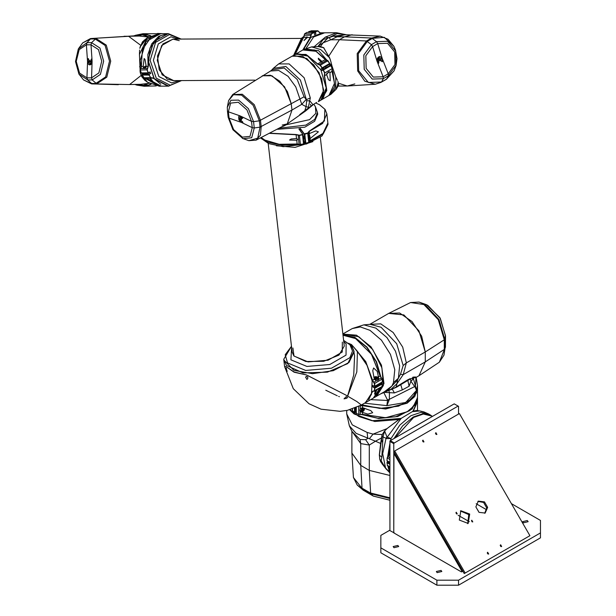 <?xml version="1.0" encoding="UTF-8"?>
<svg xmlns="http://www.w3.org/2000/svg" width="616" height="616" viewBox="0 0 616 616"><rect width="100%" height="100%" fill="white"/><g stroke="black" fill="none" stroke-linecap="round" stroke-linejoin="round"><path stroke-width="0.92" d="M389.897 530.145L380.834 535.373L380.834 552.814L436.929 585.2L436.929 580.218L458.504 580.218L458.504 585.2L436.929 585.2M458.504 585.2L540.494 537.868L540.494 520.428L511.403 503.634M523.446 522.792L528.135 521.675L527.335 520.551L522.645 521.675L523.446 522.792M393.994 547.709L398.683 546.585L397.882 545.46L393.193 546.585L393.994 547.709M437.144 572.618L441.834 571.502L441.033 570.378L436.344 571.502L437.144 572.618M458.504 580.218L540.494 532.886M380.834 547.832L436.929 580.218M469.307 521.683L458.181 515.261M477.539 509.748L478.44 511.318M476.207 503.734L486.717 509.809M394.425 533.256L393.778 532.139L393.971 454.546L394.887 455.078L461.715 570.832L461.715 571.887L461.261 571.841L394.425 533.256M458.504 414.129L458.504 406.321L454.192 403.834L390.328 440.702L389.897 441.449L389.897 440.956L390.328 440.702L394.209 442.95L393.778 443.697L389.897 441.449L389.897 530.638L393.971 532.771M458.073 406.075L394.209 442.95M393.778 443.697L393.778 532.886M487.849 553.953L487.295 552.991M500.793 546.477L500.238 545.514M423.123 441.841L422.568 440.879M436.066 434.372L435.512 433.41M487.649 507.33L484.507 501.886L478.332 501.155L475.875 506.868L479.017 512.32L485.192 513.043L487.649 507.33L486.732 507.861L483.591 502.417L484.507 501.886M483.591 502.417L477.885 501.447M457.226 513.937L456.256 512.243L457.226 513.937M456.648 513.99L455.917 512.72M472.749 521.883L471.771 520.197L472.749 521.883M472.172 521.937L471.44 520.674M468.16 523.408L469.677 514.075L460.837 510.726L459.32 520.058L468.16 523.408M467.69 523.646L468.768 514.606L460.398 511.01M423.985 441.903L422.946 440.109L423.985 441.903M423.415 441.972L422.599 440.571M436.929 434.426L435.889 432.632L436.929 434.426M436.359 434.496L435.55 433.094M501.655 546.538L500.615 544.744L501.655 546.538M501.085 546.608L500.269 545.198M488.711 554.015L487.672 552.213L488.711 554.015M488.142 554.077L487.325 552.675M484.723 513.282L486.732 507.861M394.694 450.966L393.778 451.497L464.264 573.573L529.906 535.681L459.421 413.598L394.694 450.966L465.18 573.049M387.017 460.56L387.187 457.865L389.22 454.623L389.897 451.197M389.897 451.32L389.22 454.747L387.187 457.996L387.017 460.699L387.449 460.953M394.895 438.068L413.629 417.432L394.964 438.03M413.629 417.432L423.338 414.029L432.625 416.285M414.291 426.873L428.243 418.811M427.396 419.303L415.4 426.233M389.897 464.372L387.017 462.708L387.01 462.2L387.449 461.946L389.897 463.363M388.134 461.553L387.449 461.946M387.017 462.708L387.433 465.65L389.897 467.074M389.358 466.759L389.897 468.753M381.497 438.015L375.467 441.248L356.11 433.317L349.349 425.795L346.739 413.937L352.26 424.901L367.113 432.44L367.737 438.484L365.604 439.632L360.052 439.555L351.959 431.446L349.349 425.795M380.596 443.443L375.467 441.248L369.315 445.022L360.73 443.589L351.859 431.238L351.859 453.06L360.73 465.419L362.046 488.742L357.211 485.015L353.399 477.454L361.761 487.995L370.347 492.954L389.897 497.82M367.113 432.44L373.073 434.118L369.477 438.553M386.925 428.659L373.073 434.118L382.174 434.534M389.897 498.498L370.639 493.701L369.315 470.378L360.73 465.419L369.315 470.378L389.897 475.49L369.315 470.378L369.315 445.022L365.604 439.632M413.043 411.265L416.47 410.479L413.043 411.265L399.715 419.234L400.97 418.387L372.103 420.69L359.012 416.57L350.027 409.702M417.525 410.279L417.525 401.093L412.905 411.303M361.007 414.268L377.67 418.172L395.503 416.809L409.84 410.541L416.955 401.008M417.517 397.751L412.189 408.947L397.782 416.485L378.655 418.487L360.576 414.36M398.983 419.457L374.751 421.475L354.054 413.929L349.773 409.771M417.525 398.152L417.525 401.493L413.344 411.126M399.745 418.942L387.156 428.528L384.376 431.177L382.19 434.634L379.356 455.224L379.803 459.328L382.166 463.987M380.58 443.689L379.325 455.155L381.874 457.172L381.135 460.73L379.787 459.22M389.897 472.957L385.77 468.553L381.135 460.73L382.19 464.017L385.601 468.337L382.682 453.661L386.032 438.5L386.94 436.921L386.879 438.6L391.006 438.607L390.521 440.594M382.19 434.634L381.874 435.689L382.975 436.983L381.874 457.172M381.504 437.953L381.265 439.393L382.69 442.504M401.324 418.156L387.218 437.144L391.006 438.607L399.799 425.132L410.903 415.715L420.967 412.343L428.613 413.967L431.177 415.453M386.94 436.921L384.584 430.884L382.975 436.983L386.879 438.6M385.524 468.021L389.897 472.441M389.897 443.227L387.641 456.918M387.495 461.184L387.51 461.915M387.81 465.873L389.458 471.879L385.601 468.337M412.589 411.657L419.85 410.957L423.777 411.842L428.613 413.967M389.897 469.939L388.796 466.435M388.411 456.263L389.897 448.841M393.924 438.63L402.548 425.933L413.197 417.04L422.776 413.706L430.892 415.284M383.676 392.146L387.672 390.452L397.597 379.926L396.211 386.987L392.3 388.973M342.896 334.134L358.828 336.721L372.734 349.619L381.951 367.906L383.375 385.423L376.522 396.265L384.484 391.676L391.953 386.001L393.485 382.613L398.406 378.232L397.597 379.926M390.883 389.435L396.935 383.722L403.28 374.582L400.469 374.289L403.172 365.511L396.704 343.751L381.096 327.265L370.024 324.309L363.833 324.878L375.852 328.089L386.917 337.599L395.487 351.22L399.63 365.858L398.406 378.232L400.469 374.289M445.476 345.545L443.967 355.155L444.775 349.095L425.24 361.908L403.28 374.582L406.337 362.901L402.725 347.093L393.124 332.447L380.757 323.9L369.8 324.332L388.704 313.421L399.661 312.982L412.027 321.529L421.629 336.174L425.24 351.99L425.24 361.908L418.972 375.76L425.24 361.908L425.24 351.99L444.275 339.801L445.483 335.697L439.87 317.602L426.511 304.712L419.049 302.079L424.693 304.404L438.892 319.388L444.775 339.177L444.775 349.095L445.476 345.684L445.476 335.766L440.363 318.541L428.005 305.505L426.511 304.712M388.704 313.421L403.834 314.922L418.972 330.892L425.24 351.99L406.337 362.901L403.172 365.511M376.168 395.818L380.388 387.757M380.688 387.587L373.635 397.928M342.889 334.072L356.525 335.15L371.094 346.893L381.466 365.157L383.984 383.514L376.869 396.073L373.981 397.736M380.804 377.323L376.153 361.577L366.674 347.185L354.662 337.606L343.012 335.158M342.981 334.927L354.778 337.368L366.944 347.093L376.499 361.715L381.096 377.647M416.139 377.392L410.472 378.871L396.496 387.218L380.757 393.824M387.849 390.752L388.765 390.105L387.664 390.467M388.796 390.105L390.867 389.435L388.765 390.105L389.489 392.762L389.274 399.283L414.745 386.571L415.33 385.809L415.099 387.125L410.833 381.258L410.472 378.871L407.8 379.818M390.914 389.443L392.253 388.973L391.06 389.72M396.496 387.218L400.6 384.145L396.203 387.01M400.639 384.138L407.746 379.833L400.6 384.145L402.31 389.889L394.409 392.954L383.36 392.323M410.248 378.601L407.746 379.833L409.07 386.255L402.31 389.889M415.33 385.809L413.267 378.078L412.212 377.939L412.859 379.441L413.159 377.862L415.677 377.662L418.972 375.76M415.854 377.477L415.777 377.061M415.492 377.007L412.866 377.169M412.859 379.441L410.833 381.258L409.07 386.255M416.193 377.5L417.525 385.4L416.47 390.359L405.744 402.502L386.879 405.651L388.935 400.716L387.51 400.508L387.449 399.969L389.274 399.283L388.935 400.716M364.61 403.149L386.879 405.651L387.51 400.508L370.693 399.638M416.031 377.454L415.43 386.055L416.47 390.359L415.099 387.125M387.449 399.969L383.645 392.161M361.808 404.766L379.795 408.431L398.46 406.167L412.381 398.644L417.525 388.041L417.525 385.439M320.328 137.353L344.267 346.092L338.969 355.124L323.708 361.253L305.805 361.546L293.84 355.863L292.123 352.075L268.191 143.335M312.966 141.588L295.072 147.386L276.322 145.792L295.072 147.386L312.966 141.588M260.868 137.845L267.791 142.173L282.22 145.284L299.099 144.352M303.957 143.312L304.966 143.051M309.486 141.649L323.207 133.903L328.028 124.355L327.935 123.354M342.365 342.096L342.265 352.005L328.066 360.206L308.085 361.892L294.025 356.071L292.939 347.994M343.605 340.34L351.082 345.491L354.046 351.266L347.694 363.563L327.389 372.164L303.003 372.888L286.378 365.38L283.768 359.32L291.468 346.323M347.601 396.042L353.723 374.99L354.577 355.655L353.268 348.979M352.691 347.694L351.52 344.606L357.465 351.359L356.818 371.902L347.686 396.08M356.98 401.632L361.038 404.758L356.995 401.647L345.722 394.979L306.36 374.905L294.14 371.987L286.009 366.52L294.155 372.241L306.237 374.89M351.52 344.606L349.118 343.613M357.465 351.359L367.051 365.35L372.11 380.919L371.448 394.448L365.219 402.795L361.068 405.197L347.424 410.325L340.132 411.349L321.036 409.17L309.116 403.757L293.316 388.673L284.577 366.62L286.278 366.635M284.577 366.605L283.822 359.983L293.955 370.401L312.466 373.666L333.287 370.655L349.041 362.439L354.146 351.921M325.81 390.197L337.291 395.749M338.615 396.373L339.377 396.727M307.792 376.984L307.769 378.64L306.891 379.418L305.582 377.131L306.414 376.345L307.792 376.984M307.838 377.1L306.537 376.468L307.823 377.061M306.275 376.399L307.869 377.169M285.993 367.968L287.187 371.386L285.993 367.968L286.494 368.252M346.015 396.789L347.486 397.435L346.662 398.321L344.005 398.845L346.161 396.689L346.6 396.935L346.13 396.712M346.053 396.766L347.486 397.435M307.076 375.236L345.722 394.979M361.038 404.758L361.061 405.197M347.054 397.189L346.6 396.935M417.517 388.365L414.83 396.504L407.161 403.133L385.624 409.024L362.516 405.698L359.667 405.967M360.837 405.328L385.608 408.77L407.03 402.91L416.624 392.608M356.256 412.797L356.256 413.29L358.681 414.499L362.516 414.368L385.624 417.694L407.161 411.804L414.83 405.174L417.525 397.358L417.525 388.688M407.091 411.842L385.608 417.733L362.616 414.429L358.797 414.568L356.371 413.359M362.616 405.459L362.516 407.638L360.26 408.762L359.813 410.279L360.583 411.757L362.516 412.427L362.616 414.429M362.516 407.638L370.832 410.626L372.657 412.712L367.945 414.121L362.516 412.427M362.062 409.809L362.693 408.731L363.794 409.678L363.802 408.516L362.94 408.423L362.069 409.494L362.054 410.656L362.916 410.749L363.794 409.678M362.062 409.848L362.716 409.055M362.062 410.256L362.916 410.749M355.394 407.931L355.394 412.297L354.955 412.551L354.516 412.289L354.516 408.269M352.175 409.07L352.437 410.895L354.516 412.289M355.394 412.297L356.079 411.904M372.534 385.439L374.567 386.247L374.397 383.575L372.364 380.334L366.004 362.516L354.1 347.578M353.022 346.346L365.788 361.615L372.626 380.303L374.651 383.552L374.821 386.247L382.328 381.912L382.166 379.225L380.134 375.968L371.456 354.292L355.594 338.584L343.02 335.235M348.687 343.281L349.449 343.751M355.655 338.623L371.502 354.285L380.134 375.852L382.166 379.086L382.328 381.789M381.897 382.174L382.328 381.928M372.364 380.334L374.305 379.333L376.407 380.719L377.939 380.349L378.771 379.356L378.455 376.938L380.134 375.852M374.305 379.333L372.734 370.639L373.627 368.014L377.208 371.386L378.455 376.938M376.415 378.632L375.167 378.632M376.445 378.617L375.121 378.624M376.8 377.423L375.437 377.208L374.42 377.777L374.774 378.57L376.137 378.786L377.146 378.216L376.8 377.423L376.8 378.416M375.437 378.447L375.437 377.208M381.897 383.175L382.328 383.937L374.821 388.273L374.389 387.51L381.897 383.175L381.219 382.775M368.73 399.73L372.364 391.645L374.397 390.744L374.574 387.911L372.549 386.74M374.821 388.273L374.405 391.214L372.98 391.114L365.496 402.633M372.549 386.44L374.389 387.51M365.781 402.471L373.288 398.136L379.995 387.98M374.405 391.214L381.912 386.879L382.328 383.937M377.023 389.697L374.882 394.24L374.505 394.009L375.46 390.606M302.918 134.434L303.996 143.644L303.565 143.967L302.51 134.773L302.941 134.411L298.991 128.929M270.085 133.241L296.088 134.527L299.384 135.181L302.856 134.427L298.899 128.944M303.95 143.936L299.368 144.544M302.51 134.773L299.438 135.428L296.127 134.773L269.762 133.403M261.3 137.63L264.788 140.086L279.179 144.321L297.181 143.967L300.493 144.621L303.565 143.967M298.929 144.213L279.271 144.39L264.872 140.125M297.174 144.036L296.75 140.209L297.62 139.355L296.558 138.531L296.088 134.527M296.75 140.209L289.512 140.078L291.114 139.016L296.558 138.531M300.4 128.575L304.212 133.857L307.669 133.079L309.147 131.216L324.432 120.99L324.871 109.271L319.465 104.712L315.869 103.034M319.55 104.759L325.063 109.386L326.842 113.814L322.653 123.462L309.255 131.447L307.769 133.318L304.851 134.18L304.058 134.065L300.154 128.644M303.734 141.341L305.205 143.335L309.34 142.227L308.462 132.679M309.263 142.296L305.313 143.374M322.846 133.48L309.594 141.072M309.448 141.287L322.915 133.418L327.897 123.008L326.842 113.814M309.147 131.216L309.494 133.503L308.662 134.473M309.17 138.9L310.071 138.577L310.233 140.725M308.447 132.817L308.87 136.267M309.494 133.503L315.792 130.931L318.41 131.832L310.071 138.577M303.75 138.708L304.058 137.93L303.072 135.589M297.567 139.139L297.613 139.562M297.366 139.932L296.85 138.561M310.31 97.959L308.385 107.261L306.098 106.614L306.676 100.678L300.377 80.011L285.786 66.482L273.288 68.338L278.64 63.925L289.158 63.933L304.119 77.808L310.31 97.959L306.414 99.653L304.104 96.82L297.243 79.449L284.176 68.022L271.995 69.824L273.288 68.338M304.789 110.942L306.098 106.614L301.763 104.35L295.772 86.864L288.057 76.322L278.717 70.447L270.563 70.986L271.995 69.824M308.385 107.261L307.992 108.493M316.601 102.387L313.013 104.681L309.887 100.839L306.676 100.678M304.104 96.82L259.321 120.828L253.191 105.305L241.518 95.103L233.425 94.687L228.613 100.562L232.686 94.594L242.327 94.248L254.223 104.651L260.468 120.459L261.184 126.75L260.383 135.189L256.064 140.125L248.864 140.671L257.688 138.161L260.044 127.119L291.969 110.002L291.245 103.711L291.969 110.002L287.295 123.839L291.969 110.002L301.763 104.35L306.16 99.523M310.995 105.86L310.387 104.25M282.228 125.056L287.064 123.97M291.245 103.711L287.456 91.661L279.741 81.127L270.409 75.244L262.247 75.783L271.933 75.791L284.6 86.871L291.245 103.711M307.769 56.056L320.867 69.847L326.264 88.011L320.828 100.169L318.28 101.64L323.477 92.924L321.76 78.925L313.783 64.926L302.556 56.195L292.038 56.187L278.64 63.925M241.241 118.796L240.687 118.565L240.471 119.05L241.38 119.989L241.241 118.796M242.465 122.599L242.935 122.399L242.188 121.383L240.194 120.32L239.524 117.941L240.186 117.279L242.073 118.549L242.758 118.072L240.948 116.262L239.208 116.108L238.631 116.724L238.931 119.881L241.11 122.307L242.904 122.345M326.264 88.157L320.828 69.87L307.707 56.017L296.265 53.969L292.038 56.187L293.716 55.44L306.845 58.551L319.05 72.727L323.708 90.267L318.28 101.64M322.884 69.523L322.291 68.484L322.884 69.523M313.775 104.243L305.528 111.026L285.193 125.341L282.528 126.549M308.47 107.962L299.723 114.63L305.174 110.718L305.528 111.026M311.989 105.297L312.959 104.712M305.236 110.703L308.439 107.985L308.932 108.208M299.707 114.653L312.782 104.836M285.108 125.087L309.532 119.635L315.815 113.375L315.492 106.891L313.821 104.212M282.644 126.48L283.568 125.964M279.718 128.113L305.752 125.102L314.738 119.327L317.486 112.543L317.671 114.168L314.614 121.283L304.797 127.181L277.562 129.283M317.933 46.523L323.308 39.332L327.55 38.385L323.1 42.773L320.566 46.408M314.183 46.762L325.348 37.137L328.698 37.668L327.55 38.385M318.241 46.038L323.1 42.773L330.692 39.817L329.083 37.584L333.325 36.167L345.884 34.735M325.348 37.137L336.559 32.71L346.154 34.735L337.152 33.564L329.083 37.584M333.325 36.167L337.145 36.845L344.567 36.806L352.129 34.696L344.567 36.806L371.594 38L380.218 36.105L344.706 34.742L337.145 36.845L330.692 39.817L339.431 39.77L328.944 55.91L339.431 39.77L344.567 36.806L339.431 39.77L366.458 40.972L371.594 38L376.545 41.672L377.708 43.605L372.58 46.57L371.41 44.637L376.545 41.672L387.603 41.28L395.672 51.082L396.011 65.342L388.426 75.706L383.291 78.671L372.233 79.071L364.171 69.269L363.825 55.001L371.41 44.637L366.458 40.972L357.234 53.584L357.65 70.94L364.841 81.258L375.337 84.269L381.25 82.275L386.386 79.31L394.078 70.871L386.055 79.418M338.238 86.047L347.27 85.994L338.5 83.245L347.27 85.994L354.831 83.892M325.471 66.644L326.072 67.683M326.28 67.56L325.687 66.52L326.28 67.56M303.457 49.596L310.872 37.43L322.322 32.794L324.594 32.779L313.652 36.975L306.206 48.125L313.652 36.975L324.594 32.779L336.559 32.71M380.372 60.253L379.756 59.375L379.14 60.091L380.01 60.899L380.372 60.253L379.14 60.26M377.931 62.963L378.524 63.456L378.809 62.231L378.124 59.552L379.718 57.973L380.88 58.512L381.304 61.138L382.344 61.785L382.143 58.212L380.141 56.533L377.516 57.958L377.054 61.284L377.931 62.963M378.501 56.911L379.51 57.973M377.785 62.794L378.771 62.786M329.691 57.996L323.577 47.64L319.75 46.354L317.579 46.608L319.75 46.354M330.145 59.352L330.769 61.4L329.614 57.796L320.682 49.611L311.619 46.885L303.072 49.827M323.777 47.779L318.218 46.577L311.619 46.885M338.13 82.159L337.853 81.381M338.477 85.678L338.23 82.482L336.128 89.335L338.661 85.216L337.953 81.458M329.306 95.272L330.915 94.348L335.666 87.718L335.828 76.969L332.024 66.089L318.618 50.689L304.674 48.895M330.769 61.4L332.024 66.089M335.828 76.969L337.375 80.326M329.583 95.11L334.788 86.356L333.033 72.295L332.109 69.885M329.953 65.465L329.352 64.41M326.611 60.306L314.553 49.973L303.349 49.665M320.62 69.431L322.191 68.545L322.176 67.814L329.683 63.479L329.699 64.21L322.191 68.538L329.699 64.21M329.953 63.841L327.974 60.784L325.879 60.152L315.908 51.29L302.849 49.95L295.28 54.323L306.006 54.416L317.717 63.902L320.412 65.119L322.176 67.814M320.528 69.269L322.183 68.33L320.205 65.273L317.525 64.072L307.199 55.263L297.228 53.715M315.97 51.321L325.941 60.183M329.683 63.479L327.92 60.784L320.205 65.273M326.803 60.237L319.281 64.58L326.803 60.237M327.481 60.337L327.974 60.784M294.933 54.531L295.28 54.323M317.525 64.072L320.99 62.016L321.899 62.162L321.96 61.454L325.294 59.59M320.99 62.016L318.38 59.213L318.287 58.204L321.96 61.454M328.266 66.42L325.872 67.799L330.607 65.296L332.525 69.123M330.676 65.342L330.961 65.619M328.959 95.472L334.457 83.422L331.87 70.609L332.525 69.2L330.923 65.642L323.415 69.978L324.855 72.857L324.532 75.783L326.788 90.537L321.167 99.961M331.87 70.54L334.457 83.353M323.015 98.391L326.657 89.081L324.293 75.868L324.617 72.965L323.192 70.101L321.313 70.648M321.229 70.486L323.639 69.092L321.229 70.486L322.792 69.6L323.192 70.101M332.055 71.379L329.93 72.665L329.545 71.749L328.474 71.957L326.642 74.567L324.293 75.868M329.93 72.665L330.276 80.773L328.505 79.757L326.642 74.567M323.639 69.092L326.003 67.729L325.271 66.759M301.463 38.408L173.173 39.139L162.963 43.928L157.473 56.002L159.197 69.847L167.352 79.141L173.404 80.634L254.839 80.165M173.627 80.627L162.154 74.821L157.203 60.26L161.669 45.484L172.95 39.139L179.233 40.625M168.514 86.155L154.046 78.609L147.932 60.214L153.638 41.634L168.214 33.672M304.127 36.583L302.34 38.138L294.571 54.732M148.841 36.752L142.065 34.843L135.566 35.235L142.92 33.749L145.892 34.103L133.834 35.913L135.566 35.235M148.433 37.006L139.347 35.998L132.794 36.067M145.892 34.103L147.917 34.943L143.212 34.997M150.774 35.697L147.917 34.943L150.112 36.028M150.527 84.076L148.741 84.985L144.036 85.1L148.941 83.191M151.036 84.323L146.747 85.832L142.897 85.278L144.036 85.1M149.203 83.353L140.54 84.315L129.576 84.569L141.179 75.414L129.576 84.569L92.177 83.892L87.603 79.957L86.964 77.855L91.545 77.824L92.192 79.926L87.603 79.957L78.902 74.074L75.529 61.384L78.309 48.964L86.987 42.673L91.576 42.65L99.984 48.063L103.65 61.223L100.423 74.421L92.192 79.926L96.758 83.861L106.776 77.162L110.703 61.099L106.245 45.084L96.011 38.5L91.576 42.65L91.006 44.783L86.417 44.806L87.518 61.839L88.604 64.426L89.851 64.942L90.922 64.503L92.092 60.984L91.514 58.944L90.868 62.717L89.79 63.494L88.542 62.224L88.866 59.606L88.234 58.482L87.503 60.915M142.897 85.278L134.981 84.492L136.744 85.085L142.897 85.278M140.286 84.315L142.504 85.247M140.14 84.323L140.54 84.315M137.522 35.189L133.141 36.059L91.422 38.523L82.659 42.866L90.444 38.585L128.605 36.252L124.024 36.275L128.605 36.252L140.679 45.276L128.605 36.252L139.347 35.998L141.672 34.881M160.676 33.718L142.92 33.749M89.351 60.899L89.813 62.093L90.221 60.892L89.774 60.491L89.351 60.899L90.213 60.876M91.376 63.956L91.083 63.463M91.738 59.413L91.168 59.421M140.24 72.488L139.478 54.47L146.516 39.593L159.244 33.726L160.414 33.718L157.611 33.403L163.402 33.703M140.571 73.766L144.652 80.149L141.695 76.53L140.225 72.549M139.955 70.778L140.617 73.889L147.509 82.228L159.536 86.202L160.976 86.194M140.132 46.985L139.847 48.287M144.283 40.048L140.171 46.855L147.255 37.83L142.465 41.888L139.824 48.225M139.478 54.47L139.616 50.042M160.429 33.718L145.984 41.611L140.232 60.437L141.187 67.86M143.066 73.258L143.235 73.635M145.992 78.201L160.73 86.194M145.191 67.121L144.968 66.597L144.521 67.09L145.053 67.175L146.208 66.59M146.146 66.651L146.169 66.235M144.968 66.597L145.946 66.197M150.204 72.003L148.394 73.227L146.962 69.931L148.071 66.382L147.84 54.578L151.651 43.852L158.72 36.383L167.629 33.672L160.93 33.711L151.036 37.091L142.342 49.627L141.372 66.42L140.256 69.97L141.272 72.927L141.926 73.189M160.476 35.651L149.888 48.01L148.325 66.336L147.209 69.87L148.217 72.811L150.196 71.879M141.372 66.42L143.251 66.413L143.466 68.137L144.082 68.415L146.192 66.397L148.325 66.336M143.251 66.413L144.106 58.559L144.976 59.421L146.192 66.397M149.095 74.213L148.926 75.067L142.227 75.106L142.388 74.251L149.095 74.213L150.689 73.05M150.797 73.266L148.98 74.59L150.597 77.593L153.523 78.186L160.753 84.261M143.759 73.25L142.388 74.251L141.873 73.266M146.477 78.194L161.23 86.194L167.929 86.155L152.291 77.762L151.12 78.17L148.926 75.067M142.227 75.106L144.421 78.209L151.12 78.17M153.523 78.186L150.204 78.178M149.449 78.178L146.608 78.347M150.396 78.324L152.907 81.52L149.526 78.332M307.061 37.799L307.292 36.952L303.611 37.422L295.118 54.416M311.434 30.854L308.67 31.616L308.362 32.386M315.6 34.311L315.377 31.578L317.81 30.823L320.228 32.871L322.014 32.802M319.943 32.987L317.948 31L315.531 31.755L315.839 34.203M321.706 32.794L319.858 32.81M314.714 34.742L314.045 32.417L307.091 32.432M314.684 34.766L314.037 32.409L311.465 33.926L310.51 37.53L303.041 49.842M306.845 32.44L304.581 33.803L303.611 37.422M302.726 50.027L310.31 37.383L311.28 33.765L313.552 32.402M304.135 35.281L311.088 35.181L304.142 35.305M310.51 37.53L307.399 37.399L307.315 36.952M307.399 37.399L304.011 40.579L306.529 37.407M394.887 455.078L395.611 454.662M461.715 570.832L462.439 570.416M387.017 460.683L389.897 462.347M389.897 459.559L387.187 457.865M389.897 457.734L387.887 456.718M389.897 455.132L389.22 454.623M387.187 465.203L389.897 466.766M360.73 465.419L360.73 443.589L360.052 439.555M373.365 496.088L389.897 500.192M389.897 500.246L373.304 496.049L363.224 490.159L373.242 496.019L370.639 493.701L362.046 488.742L364.772 491.129M386.224 469.169L380.642 461.715L379.772 459.274L379.364 455.085M381.304 439.347L380.603 443.543M381.928 435.643L381.52 437.853M384.461 431.1L382.228 434.534M387.156 428.528L384.669 430.884M399.853 418.834L387.225 428.467M393.485 382.613L394.764 369.708L390.436 354.423L381.497 340.225L369.954 330.299L360.375 326.965L352.252 328.544L363.833 324.878M445.483 335.697L445.414 347.37M418.98 375.752L439.323 362.231L444.275 349.719L444.275 339.801L438.307 319.727L423.908 304.527L410.595 302.556L388.735 313.405M394.409 392.954L392.253 388.973L396.227 386.979M260.545 137.999L268.753 143.574L283.183 146.662L306.483 143.99L283.183 146.662L269.069 143.659M343.767 341.764L346.123 343.836L346.015 355.155L329.783 364.526L306.953 366.451L290.891 359.806L291.63 347.74M291.476 346.377L285.239 354.754L287.495 362.901L305.675 370.416L331.508 368.237L349.865 357.642L352.498 351.02L349.988 344.829L343.613 340.402M360.26 408.762L360.198 405.682M360.137 414.537L360.26 411.496M358.681 406.468L358.797 414.568M356.271 407.569L356.256 413.29M362.824 411.511L361.415 411.711L360.884 410.495L362.354 407.592M362.87 407.753L361.315 410.502L364.51 408.262M352.437 408.986L352.437 410.895M382.166 379.086L374.397 383.575M376.407 380.719L373.704 382.428M381.466 377.939L378.771 379.356M377.508 377.123L378.378 378.247L377.6 379.317L374.343 379.487M374.22 378.963L377.385 378.94L373.85 377.292M373.635 391.083L372.364 391.645M382.166 386.432L374.397 390.744M299.106 144.367L298.206 134.966M300.477 144.691L299.384 135.181M305.113 143.251L304.212 133.857M305.859 143.451L304.766 133.941M308.762 142.589L307.669 133.079M299.923 128.698L300.131 130.5M309.124 138.446L309.632 138.315L309.817 136.945L308.939 133.888M309.632 138.315L310.025 136.775L309.063 133.764L310.01 136.737M310.017 136.814L309.833 137.953M241.557 119.335L240.825 119.758M241.179 122.345L229.075 118.079L228.143 117.279L227.427 110.996L227.343 107.346L227.427 110.996L228.359 111.796L229.075 118.079L233.626 129.599L242.288 137.168L249.988 136.367L252.214 127.651L251.497 121.367L240.948 116.262M228.613 100.562L227.343 107.346L230.915 100.262L238.623 100.123L248.394 108.662L253.53 121.66L254.246 127.943L252.214 127.651L241.603 122.522M242.396 121.56L241.11 122.307M239.986 115.939L238.631 116.724M239.693 119.442L238.931 119.881M241.418 116.563L240.186 117.279M241.749 116.832L240.825 117.363M242.28 117.402L241.518 117.841M227.458 111.119L228.143 117.279L232.948 129.76L243.05 138.685L251.736 137.776L254.246 127.943L260.044 127.119L259.321 120.828L253.53 121.66L251.497 121.367L246.947 109.848L238.284 102.271L230.584 103.08L228.359 111.796L240.302 115.993M379.387 59.529L380.118 59.529M377.077 61.377L372.58 46.57L365.858 55.756L366.158 68.399L373.304 77.092L383.114 76.738L388.242 73.774L382.436 59.059M394.078 70.871L396.111 65.542L397.004 58.674L395.51 50.035L393.94 46.385L384.338 37.314L372.48 38.377L367.352 41.341L358.289 53.723L358.697 70.763L368.33 82.475L381.543 82.005L383.291 78.671L383.114 76.738L377.277 61.931M380.981 58.62L382.305 58.612M379.41 56.541L380.141 56.533M377.416 62.239L378.809 62.231M377.2 61.746L378.563 61.739M376.992 60.999L378.178 60.992M376.977 59.559L378.124 59.552M377.3 58.404L378.763 58.397M381.25 82.275L386.679 79.041L388.426 75.706L388.242 73.774L394.964 64.588L394.663 51.944L387.518 43.251L377.708 43.605L382.143 58.212M380.919 82.39L375.337 84.269L347.27 85.994M319.881 46.354L323.693 47.678L330.23 59.336M326.719 73.381L328.528 72.611M324.617 72.965L332.386 68.476M330.299 65.265L322.753 69.831M179.179 80.596L171.633 82.952L158.874 76.499L153.369 60.314L158.335 43.89L170.871 36.837L178.94 39.101M168.876 86.148L154.216 78.609L148.094 60.206L153.8 41.634L168.13 33.672M180.981 39.093L169.392 34.558L155.617 42.312L150.158 60.368L156.202 78.155L170.224 85.247L181.22 80.588M304.165 36.421L302.179 38.138L294.394 54.832M304.212 36.128L301.478 38.385L293.686 55.24L301.239 38.854M135.404 84.431L138.346 85.047M146.747 85.832L144.159 86.217L156.202 85.932M90.244 61.669L89.366 61.692M92.1 61.592L91.545 77.824L98.845 72.942L101.709 61.246L98.46 49.58L91.006 44.783L92.092 60.984M88.396 61.361L87.495 61.384M91.053 64.372L88.604 64.426M91.9 59.891L91.006 59.914M92.03 60.468L91.068 60.491M92.107 61.346L91.183 61.369M91.938 62.686L90.868 62.717M91.684 63.402L90.105 63.44M82.659 42.866L78.309 48.964L75.506 61.592L78.902 74.074L83.53 79.957L91.237 83.499L95.819 83.468L105.652 76.892L109.509 61.123L105.128 45.399L95.087 38.939L90.498 38.962L86.987 42.673L86.417 44.806L79.125 49.688L76.261 61.384L79.51 73.05L86.964 77.855L87.518 61.839M129.406 84.569L91.514 83.868L118.364 84.692M139.67 66.389L140.302 68.984M144.806 78.209L159.536 86.202M146.115 65.858L143.944 67.013L146.169 67.013M146 67.437L143.636 67.76L143.751 67.367M140.694 68.468L147.563 68.599L140.679 68.484M140.256 69.97L147.209 69.87M141.272 72.927L148.217 72.811M150.597 77.593L143.674 77.747M150.343 72.234L149.881 72.234M311.103 30.862L317.948 31M308.67 31.616L315.531 31.755M313.89 32.371L315.315 32.302M311.465 33.926L304.581 33.803M393.971 454.546L395.149 453.869M461.715 571.887L462.893 571.209M389.897 462.57L387.148 460.984M346.739 410.472L346.739 413.937M353.399 477.454L351.859 453.099M363.224 490.159L357.211 485.015M416.47 410.479L419.85 410.957M342.873 333.957L352.252 328.544M419.049 302.079L410.595 302.556M439.323 362.231L443.967 355.155M387.68 390.452L383.676 392.138M306.483 143.99L322.022 135.997L328.028 124.355M356.079 413.043L356.079 407.653M359.898 410.833L361.415 411.711L362.97 411.527L364.118 410.287L364.626 408.3M382.205 382.205L374.697 386.54M378.378 379.995L378.378 378.247L377.446 376.984L375.791 376.622L373.82 377.169M377.308 385.824L377.308 385.031M303.996 143.644L302.941 134.411M309.517 141.873L309.101 138.277M299.853 128.713L300.046 130.392M303.442 138.785L304.058 138.631M313.013 104.681L312.343 105.09M270.563 70.986L232.686 94.594M239.924 117.371L241.38 116.532M248.864 140.671L242.358 138.377M256.064 140.125L286.964 124.024M317.486 112.543L315.492 106.891M393.94 46.385L388.095 39.301L380.218 36.105M330.915 94.348L336.128 89.335M323.161 67.983L323.754 69.023M321.521 99.769L329.029 95.434M168.43 86.155L181.474 80.588M181.235 39.093L168.299 33.672M90.444 38.585L133.834 35.913M136.744 85.085L144.159 86.217M89.79 63.494L91.661 63.456M83.53 79.957L91.514 83.868M144.652 80.149L147.509 82.228M159.244 33.726L147.255 37.83M146.115 65.843L143.859 67.059L143.921 68.407M147.47 74.22L147.039 73.235M148.394 73.227L141.695 73.266M317.971 30.8L311.272 30.838M313.752 32.355L306.991 32.394"/></g></svg>
